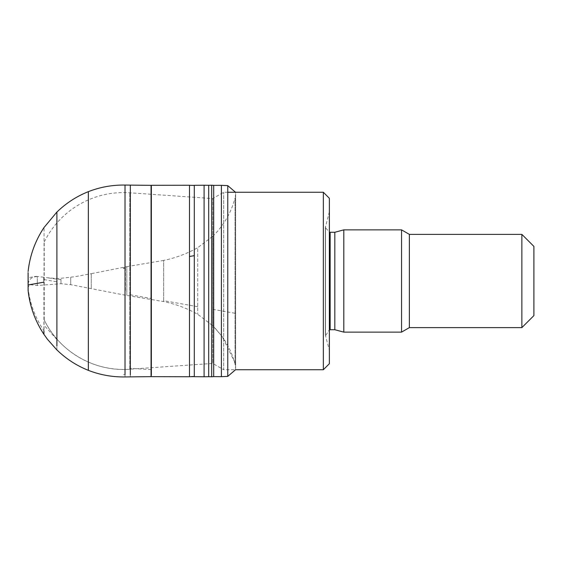 <?xml version="1.0" encoding="UTF-8"?>
<svg xmlns="http://www.w3.org/2000/svg" width="562" height="562" viewBox="0 0 562 562"><rect width="100%" height="100%" fill="white"/><g stroke="black" fill="none" stroke-linecap="round" stroke-linejoin="round"><path stroke-width="0.42" stroke-dasharray="2.81 2.11" d="M91.248 273.82L91.248 288.32L91.248 273.687L126.829 266.662L126.829 295.338L126.829 266.662L163.647 260.431L163.647 301.569L163.647 260.431C175.702 257.923 187.055 253.68 197.705 247.694L197.705 314.298L197.705 247.694L212.815 236.251L212.815 325.749L212.815 236.251C223.704 225.552 231.108 212.801 235.035 198.007L235.035 363.986L235.035 198.007L235.576 194.438L235.576 367.562L235.527 192.267M125.403 290.498L125.403 266.795L125.403 290.498M43.927 334.369L43.927 282.166M44.04 334.495L44.04 227.505M70.714 277.438L70.714 284.667L70.714 277.438M60.984 279.159L60.984 283.719L60.984 279.159M43.724 282.201L43.724 277.228L43.724 282.201M28.107 290.484L28.107 271.516M44.04 279.581L56.881 281.85M56.903 349.922L56.903 279.876M221.393 376.666L221.393 185.334M213.679 376.624L213.679 185.376M208.692 185.298L208.692 376.695M204.09 376.772L204.09 185.228M194.304 376.681L194.304 255.647M125.024 376.933L125.024 368.005M125.024 293.863L125.024 267.863M130.321 376.863L130.321 266.929M130.321 294.797L151.066 298.457L151.066 376.645M151.066 185.348L151.066 298.457M151.354 376.688L151.354 263.22M189.485 376.751L189.485 185.249M44.215 319.918L44.215 242.082L44.215 319.918A88.431 88.431 0 0 0 129.794 369.213C94.739 372.114 59.298 351.693 44.215 319.918M533.9 246.409L533.9 315.591M521.866 234.375L521.866 327.618M409.368 234.375L409.368 327.618M401.556 229.865L401.556 332.135M343.803 229.865L343.803 332.135M334.819 232.275L334.819 329.725M329.367 350.182L329.367 211.818L329.367 350.182L325.51 335.788L325.51 226.212L325.51 335.788L329.367 329.796M329.367 198.281L329.367 363.712M323.347 192.267L323.347 369.733M129.794 369.213L129.794 192.78L129.794 369.213L212.745 363.417L212.745 198.583L212.745 363.417L223.683 369.733L223.683 192.267L223.683 369.733L235.527 369.733L235.64 368.475L235.64 193.525L235.64 368.475L235.035 363.986C232.394 354.116 228.137 345.005 222.264 336.666L212.815 325.44M60.984 279.757L46.386 277.642C54.191 278.443 59.059 278.654 60.984 278.274L74.837 276.715L91.248 273.68M43.724 277.228L37.31 276.497L37.31 285.503L37.31 276.581C31.943 276.666 28.887 279.173 28.135 284.105L28.135 274.818L28.135 284.105M37.31 283.332L28.135 284.948M28.107 287.73C29.716 303.073 34.984 317.389 43.927 330.695M56.881 339.525L44.04 325.279M227.772 376.364L227.772 185.636M197.705 306.676L163.647 300.67M235.035 362.792L222.264 336.666L212.815 325.749L197.705 314.298C187.083 308.327 175.73 304.084 163.647 301.569L125.403 295.219L70.714 284.674L60.984 283.719L37.31 285.503L29.758 284.66L28.135 287.182L28.107 288.257M212.815 309.346L235.035 313.259M211.684 376.772L211.684 185.221M88.346 370.351L88.346 191.649M124.701 374.742L123.443 374.699M151.066 369.62L130.321 368.335M194.304 376.343L189.485 376.343M330.154 232.275L330.154 329.725M28.1 272.647L28.1 289.353M37.31 276.497C32.526 275.865 28.233 279.7 28.135 274.818L28.107 273.736M227.772 192.267L223.683 192.267L212.745 198.583L129.794 192.78A88.431 88.431 0 0 0 44.215 242.082M329.367 211.818L325.342 227.462L325.342 334.538L325.342 227.462L329.367 232.204"/><path stroke-width="0.84" d="M28.107 273.736L28.107 290.484C29.807 306.29 35.076 320.916 43.927 334.369L43.927 330.695M124.806 376.94C112.231 377.102 100.078 374.91 88.346 370.351L88.346 191.649C76.516 196.377 66.035 203.184 56.903 212.071L56.903 346.094M221.393 376.666L213.679 376.624L213.679 185.376L221.393 185.334L221.393 376.666L227.772 376.364L235.527 369.733L323.347 369.733L323.347 192.267L227.772 192.267M211.684 376.772L208.692 376.695L208.692 185.298L211.684 185.221L211.684 376.772L213.679 376.624M151.354 375.402L151.354 185.305L189.485 185.249L189.485 256.497L194.304 255.647L194.304 185.32L204.09 185.228L204.09 376.772L208.692 376.695M194.304 255.647L194.304 376.35M189.485 256.497L189.485 376.751L151.066 376.645L151.066 185.348L125.024 185.06L125.024 374.749M130.321 185.144L130.321 374.875M521.866 234.375L521.866 327.618L533.9 315.591L533.9 246.409L521.866 234.375L409.368 234.375L401.556 229.865L343.803 229.865L343.803 332.135L401.556 332.135L401.556 229.865M521.866 327.618L409.368 327.618L409.368 234.375M409.368 327.618L401.556 332.135M343.803 332.135L334.819 329.725L334.819 232.275L343.803 229.865M334.819 329.725L330.154 329.725L330.154 232.275L329.367 232.204M329.367 329.796L330.154 329.725M323.347 369.733L329.367 363.712L329.367 198.281L323.347 192.267M43.927 282.166L28.107 284.955L28.107 288.257M221.393 185.334L227.772 185.636L227.772 376.364M123.443 268.144L124.701 267.919M28.107 290.484L28.1 289.353M28.1 284.955L28.1 272.647M28.107 271.516C29.828 255.647 35.097 241.021 43.927 227.631M56.874 349.95L47.356 339.167L44.04 334.495M44.047 227.505L56.881 212.05M227.772 185.636L235.527 192.267M213.679 185.376L211.684 185.221M204.09 185.228L208.692 185.298M194.304 376.681L204.09 376.772M88.346 370.351C76.516 365.623 66.035 358.809 56.903 349.922M88.346 191.649C100.12 187.076 112.316 184.877 124.933 185.06M151.066 376.645L124.947 376.94M189.478 376.695L194.304 376.624M189.478 185.327L194.304 185.397M334.819 232.275L330.154 232.275"/></g></svg>
